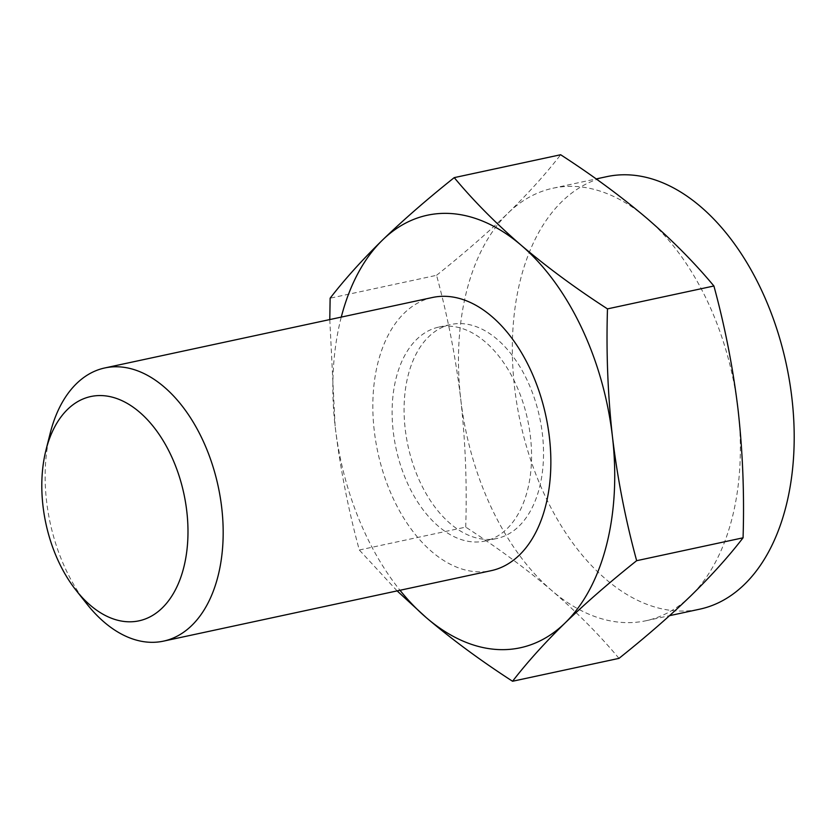 <?xml version="1.0" encoding="UTF-8"?>
<svg xmlns="http://www.w3.org/2000/svg" width="836" height="836" viewBox="0 0 836 836"><rect width="100%" height="100%" fill="white"/><g stroke="black" fill="none" stroke-linecap="round" stroke-linejoin="round"><path stroke-width="0.63" stroke-dasharray="4.18 3.13" d="M618.985 658.371C599.663 635.182 577.321 612.621 551.948 590.686C526.178 568.814 497.43 547.632 465.725 527.119L359.313 550.004C348.236 509.375 340.168 468.097 335.121 426.161A221.206 136.101 -102.1 0 0 400.005 590.279M329.781 319.571L335.121 426.161A221.206 136.101 -102.1 0 1 341.266 317.105M465.725 527.119C467.073 483.825 465.412 441.168 460.74 399.148C455.693 357.223 447.636 315.945 436.559 275.305L330.136 298.191M397.121 590.895L359.313 550.004M50.202 433.267A139.706 85.962 -102.1 0 0 86.923 604.031M432.463 297.491A139.706 85.962 -102.1 0 0 377.799 452.151A139.706 85.962 -102.1 0 0 491.202 570.664M738.083 409.839A221.206 136.101 -102.1 0 0 646.876 218.3A221.206 136.101 -102.1 0 0 552.909 188.236A221.206 136.101 -102.1 0 0 508.204 212.961A221.206 136.101 -102.1 0 0 460.74 399.148A221.206 136.101 -102.1 0 0 551.948 590.686A221.206 136.101 -102.1 0 0 645.914 620.751A221.206 136.101 -102.1 0 0 690.62 596.026A221.206 136.101 -102.1 0 0 738.083 409.839M436.559 275.305C463.447 253.883 487.336 233.098 508.204 212.961C528.697 192.907 546.18 173.501 560.642 154.744M606.737 176.657A221.206 136.101 -102.1 0 0 520.191 421.532A221.206 136.101 -102.1 0 0 699.753 609.172M497.274 339.395A109.432 67.34 -102.1 0 0 450.792 324.514A109.432 67.34 -102.1 0 0 407.968 445.661A109.432 67.34 -102.1 0 0 496.803 538.499A109.432 67.34 -102.1 0 0 543.536 453.823A109.432 67.34 -102.1 0 0 497.274 339.395M485.308 341.966A109.432 67.34 -102.1 0 0 438.827 327.085A109.432 67.34 -102.1 0 0 396.003 448.232A109.432 67.34 -102.1 0 0 484.838 541.07A109.432 67.34 -102.1 0 0 531.571 456.393A109.432 67.34 -102.1 0 0 485.308 341.966M645.914 620.751L669.584 615.662M552.909 188.236L596.183 178.925M484.838 541.07L496.803 538.499M438.827 327.085L450.792 324.514"/><path stroke-width="1.25" d="M743.068 537.809C728.605 556.567 711.122 575.973 690.62 596.026C669.761 616.163 645.873 636.938 618.985 658.371L512.562 681.256C480.825 660.733 452.088 639.55 426.339 617.699A221.206 136.101 -102.1 0 0 565.011 623.039C585.879 602.902 609.757 582.128 636.656 560.695L743.068 537.809C744.427 494.504 742.765 451.848 738.083 409.839C733.036 367.903 724.979 326.625 713.902 285.996L607.479 308.881C575.753 288.357 547.005 267.165 521.256 245.314C495.863 223.369 473.521 200.797 454.23 177.629C427.332 199.052 403.454 219.837 382.585 239.974C362.092 260.027 344.61 279.433 330.136 298.191L329.781 319.571M636.656 560.695C625.579 520.065 617.511 478.777 612.464 436.852C607.793 394.843 606.131 352.186 607.479 308.881M713.902 285.996C694.591 262.797 672.248 240.235 646.876 218.3C621.096 196.429 592.348 175.246 560.642 154.744L454.23 177.629M512.562 681.256C527.035 662.499 544.508 643.093 565.011 623.039A221.206 136.101 -102.1 0 0 612.464 436.852A221.206 136.101 -102.1 0 0 521.256 245.314A221.206 136.101 -102.1 0 0 382.585 239.974A221.206 136.101 -102.1 0 0 341.266 317.105M400.005 590.279A221.206 136.101 -102.1 0 0 426.339 617.699L397.121 590.895M139.507 412.127A114.71 70.579 -102.1 0 0 45.959 450.155A114.71 70.579 -102.1 0 0 76.118 590.373A114.71 70.579 -102.1 0 0 180.67 577.686A114.71 70.579 -102.1 0 0 139.507 412.127M76.118 590.373L86.923 604.031A139.706 85.962 -102.1 0 0 163.532 641.128A139.706 85.962 -102.1 0 0 223.181 533.034A139.706 85.962 -102.1 0 0 164.138 386.953A139.706 85.962 -102.1 0 0 104.793 367.955A139.706 85.962 -102.1 0 0 50.202 433.267L45.959 450.155M163.532 641.128L491.202 570.664A139.706 85.962 -102.1 0 0 550.861 462.569A139.706 85.962 -102.1 0 0 491.808 316.489A139.706 85.962 -102.1 0 0 432.463 297.491L104.793 367.955M669.584 615.662L699.753 609.172A221.206 136.101 -102.1 0 0 794.2 438.022A221.206 136.101 -102.1 0 0 700.704 206.722A221.206 136.101 -102.1 0 0 606.737 176.657L596.183 178.925"/></g></svg>
